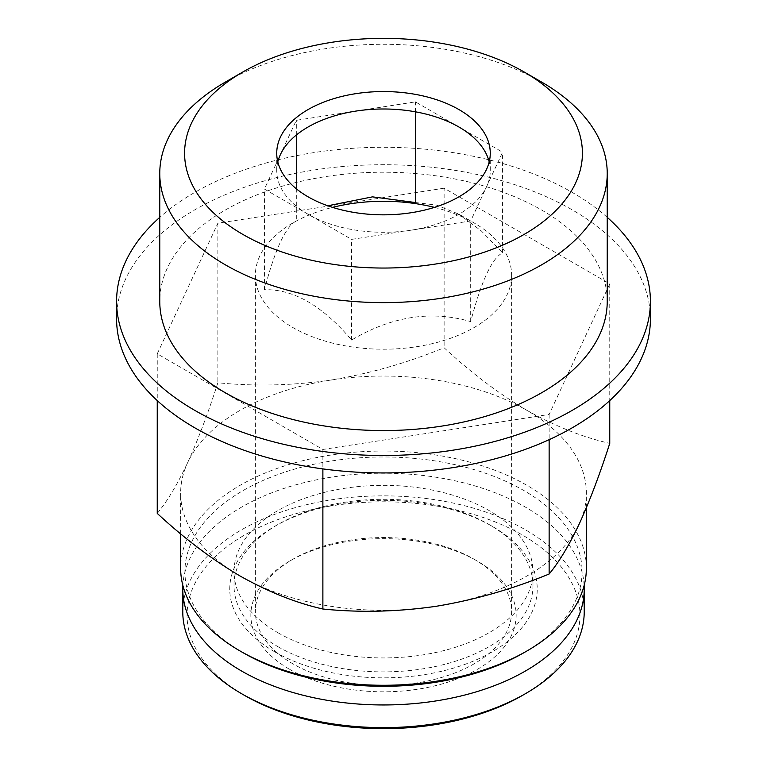 <?xml version="1.0" encoding="UTF-8"?>
<svg xmlns="http://www.w3.org/2000/svg" width="767" height="767" viewBox="0 0 767 767"><rect width="100%" height="100%" fill="white"/><g stroke="black" fill="none" stroke-linecap="round" stroke-linejoin="round"><path stroke-width="0.58" stroke-dasharray="3.83 2.88" d="M157.245 513.391C167.139 501.513 177.244 484.667 187.551 462.865C197.857 440.239 207.962 413.538 217.866 382.762C254.807 386.491 292.515 385.59 330.999 380.048C369.445 373.682 407.162 362.916 444.122 347.758C471.043 372.724 498.646 393.596 526.939 410.364A202.862 117.121 0 0 0 330.999 380.048A202.862 117.121 0 0 0 187.551 462.865A202.862 117.121 0 0 0 180.638 493.181A202.862 117.121 0 0 0 240.061 575.998A202.862 117.121 0 0 0 436.001 606.313A202.862 117.121 0 0 0 579.449 523.497A202.862 117.121 0 0 0 586.362 493.181A202.862 117.121 0 0 0 526.939 410.364C555.25 426.27 582.853 437.276 609.755 443.384M522.413 695.429A196.457 113.42 0 0 0 522.413 535.03A196.457 113.42 0 0 0 244.587 535.03A196.457 113.42 0 0 0 244.587 695.429M289.705 669.38A132.653 76.585 0 0 0 477.295 669.38A132.653 76.585 0 0 0 477.304 561.08A132.653 76.585 0 0 0 477.295 561.07A132.653 76.585 0 0 0 289.696 561.08A132.653 76.585 0 0 0 289.705 669.38M584.224 611.74A200.724 115.884 0 0 0 383.5 495.856A200.724 115.884 0 0 0 182.776 611.74M584.128 585.48A200.724 115.884 0 0 0 383.5 473.191A200.724 115.884 0 0 0 182.872 585.48M274.787 651.845A153.745 88.761 0 0 0 492.213 651.845A153.745 88.761 0 0 0 492.213 526.315A153.745 88.761 0 0 0 274.787 526.315A153.745 88.761 0 0 0 274.787 651.845M277.807 646.61A149.479 86.297 0 0 0 440.699 665.315A149.479 86.297 0 0 0 532.979 585.585A149.479 86.297 0 0 0 489.193 524.57A149.479 86.297 0 0 0 277.807 524.57A149.479 86.297 0 0 0 234.021 585.585A149.479 86.297 0 0 0 277.807 646.61M277.807 632.66A149.479 86.297 0 0 0 440.699 651.375A149.479 86.297 0 0 0 532.979 571.645A149.479 86.297 0 0 0 383.5 485.338A149.479 86.297 0 0 0 234.021 571.645A149.479 86.297 0 0 0 277.807 632.66M523.928 652.707A198.586 114.657 0 0 0 523.919 490.564A198.586 114.657 0 0 0 243.081 490.564A198.586 114.657 0 0 0 243.072 652.707M586.362 568.155A202.862 117.121 0 0 0 383.5 451.034A202.862 117.121 0 0 0 180.638 568.155M444.122 188.203L217.866 223.207L157.245 353.836L322.878 449.462L549.134 414.458L609.755 283.828L444.122 188.203L444.122 347.758M609.755 283.828L609.755 400.585M549.134 414.458L549.134 439.673M322.878 449.462L322.878 468.905M157.245 353.836L157.245 400.585M217.866 223.207L217.866 382.762M541.703 82.117A223.734 129.172 0 0 0 225.297 82.117M607.234 301.393A223.734 129.172 0 0 0 383.5 172.22A223.734 129.172 0 0 0 159.766 301.393M607.234 217.349A266.916 154.109 0 0 0 159.766 217.349M650.416 318.832A266.916 154.109 0 0 0 383.5 164.723A266.916 154.109 0 0 0 116.584 318.832M277.807 161.914A106.766 61.638 0 0 0 276.734 170.629A106.766 61.638 0 0 0 308.008 214.214A106.766 61.638 0 0 0 411.131 230.177L470.679 220.963L486.633 186.582A106.766 61.638 180 0 1 411.131 230.177L351.593 239.381L264.414 189.056L296.321 120.304L415.407 101.877L502.586 152.211L486.633 186.582A106.766 61.638 0 0 0 490.266 170.629A106.766 61.638 0 0 0 489.193 161.914M434.438 207.368A128.118 73.968 180 0 1 474.092 222.938A128.118 73.968 180 0 1 511.618 275.238A128.118 73.968 180 0 1 383.5 349.215A128.118 73.968 180 0 1 255.382 275.238A128.118 73.968 180 0 1 332.562 207.368M415.407 202.536L436.634 205.125L458.992 214.223L474.092 222.938M458.992 214.223L481.35 230.944L502.586 252.87C492.04 258.019 481.408 280.943 470.679 321.622C431.342 310.146 391.64 316.292 351.593 340.049C322.571 305.755 293.512 288.977 264.414 289.715C274.96 249.448 285.592 226.524 296.321 220.963L296.321 188.787M474.092 559.229L474.092 559.229A128.118 73.968 180 0 1 511.618 611.529A128.118 73.968 180 0 1 383.5 685.497A128.118 73.968 180 0 1 255.382 611.529A128.118 73.968 180 0 1 292.908 559.229A128.118 73.968 180 0 1 474.092 559.229L477.295 561.07L474.092 559.229M502.586 252.87L502.586 152.211M415.407 111.809L415.407 101.877M296.321 135.04L296.321 120.304M264.414 289.715L264.414 189.056M351.593 340.049L351.593 239.381M470.679 321.622L470.679 220.963M277.807 524.57L274.787 526.315M489.193 524.57L492.213 526.315M532.979 585.585L532.979 571.645M234.021 585.585L234.021 571.645M586.362 507.764L586.362 493.181M180.638 533.803L180.638 493.181M276.734 153.199L276.734 170.629M490.266 153.199L490.266 170.629M255.382 275.238L255.382 611.529M511.618 275.238L511.618 611.529M292.908 559.229L289.696 561.08"/><path stroke-width="1.15" d="M609.755 400.585L609.755 443.384C599.861 474.159 589.756 500.861 579.449 523.497C569.143 545.27 559.038 562.106 549.134 574.013C512.193 589.181 474.485 599.947 436.001 606.313C397.555 611.836 359.838 612.737 322.878 609.017C295.957 602.91 268.354 591.903 240.061 575.998C211.75 559.22 184.147 538.348 157.245 513.391L157.245 400.585M182.872 585.48A200.724 115.884 0 0 0 182.776 589.075L182.776 611.74A200.724 115.884 0 0 0 241.567 693.684L244.587 695.429A196.457 113.42 0 0 0 522.413 695.429L525.433 693.684A200.724 115.884 0 0 0 584.224 611.74L584.224 589.075A200.724 115.884 0 0 0 584.128 585.48M244.587 695.429L241.567 693.684A200.724 115.884 0 0 0 525.433 693.684M182.776 589.075A200.724 115.884 0 0 0 241.567 671.02A200.724 115.884 0 0 0 460.315 696.139A200.724 115.884 0 0 0 584.224 589.075M180.638 533.803L180.638 568.155A202.862 117.121 0 0 0 240.052 650.972L243.081 652.717A198.586 114.657 0 0 0 243.081 652.717A198.586 114.657 0 0 0 523.928 652.707L526.948 650.972A202.862 117.121 0 0 0 586.362 568.155L586.362 507.764M243.072 652.707L240.052 650.972A202.862 117.121 0 0 0 240.061 650.972A202.862 117.121 0 0 0 526.948 650.972M549.134 439.673L549.134 574.013M322.878 468.905L322.878 609.017M458.992 109.604A106.766 61.638 180 0 1 490.266 153.199A106.766 61.638 180 0 1 383.5 214.837A106.766 61.638 180 0 1 276.734 153.199A106.766 61.638 180 0 1 342.638 96.249A106.766 61.638 180 0 1 458.992 109.604M242.842 234.405A198.921 114.849 0 0 0 524.158 234.405A198.921 114.849 0 0 0 524.158 71.993A198.921 114.849 0 0 0 242.842 71.993A198.921 114.849 0 0 0 242.842 234.405M242.842 71.993L225.297 82.117A223.734 129.172 0 0 0 159.766 173.457A223.734 129.172 0 0 0 225.297 264.797A223.734 129.172 0 0 0 469.116 292.793A223.734 129.172 0 0 0 607.234 173.457A223.734 129.172 0 0 0 541.703 82.117L524.158 71.993M159.766 173.457L159.766 301.393A223.734 129.172 0 0 0 225.297 392.733A223.734 129.172 0 0 0 469.116 420.728A223.734 129.172 0 0 0 607.234 301.393L607.234 173.457M159.766 217.349A266.916 154.109 0 0 0 116.584 301.393A266.916 154.109 0 0 0 194.76 410.364A266.916 154.109 0 0 0 485.645 443.767A266.916 154.109 0 0 0 650.416 301.393A266.916 154.109 0 0 0 607.234 217.349M116.584 301.393L116.584 318.832A266.916 154.109 0 0 0 194.76 427.794A266.916 154.109 0 0 0 485.645 461.207A266.916 154.109 0 0 0 650.416 318.832L650.416 301.393M489.193 161.914A106.766 61.638 0 0 0 458.992 127.044A106.766 61.638 0 0 0 355.869 111.09A106.766 61.638 0 0 0 280.367 154.675A106.766 61.638 0 0 0 277.807 161.914M332.562 207.368A128.118 73.968 180 0 1 434.438 207.368M327.797 205.786L372.503 196.86L415.407 202.536L415.407 111.809M296.321 188.787L296.321 135.04"/></g></svg>
